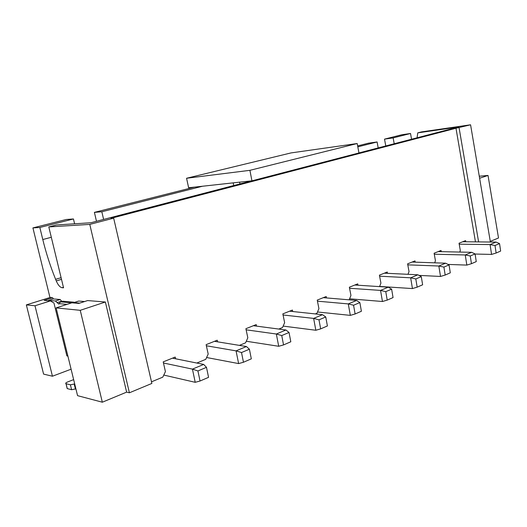<?xml version="1.0" encoding="UTF-8"?>
<svg xmlns="http://www.w3.org/2000/svg" width="527" height="527" viewBox="0 0 527 527"><rect width="100%" height="100%" fill="white"/><g stroke="black" fill="none" stroke-linecap="round" stroke-linejoin="round"><path stroke-width="0.79" d="M53.418 298.941L52.601 297.735L49.966 297.518L32.918 227.908L66.237 219.495L73.451 218.962L39.848 227.48L32.918 227.908M51.31 237.282L42.786 239.535L39.848 227.48M42.786 239.535C46.132 253.204 50.408 266.464 55.612 279.323L56.264 280.924C58.062 285.094 60.025 287.36 62.16 287.722L63.55 287.808L48.8 226.926L89.781 224.397L113.667 218.152L110.947 218.343L455.98 128.245L470.578 124.794L490.393 242.025M126.632 392.134L102.33 402.206L77.561 395.658L56.119 307.893L71.903 302.808L78.833 303.414L87.601 300.568L105.38 302.004L126.632 392.134L129.405 392.786L89.781 224.397M113.667 218.152L151.868 383.439L129.405 392.786M175.596 358.782L175.208 357.069L163.205 361.884L165.425 371.621L162.784 377.148L151.493 381.825M67.976 356.43L67.357 355.784L66.896 355.949L53.945 302.992L50.375 300.917L44.176 300.37L52.601 297.735M66.83 355.679L67.357 355.784M61.876 301.431L60.157 299.501L55.44 300.989L48.589 300.397L48.682 300.765M55.44 300.989L58.787 304.099L59.09 303.657L67.008 304.382M73.306 302.926L73.918 302.597L79.768 303.111M84.61 301.536L78.734 301.049L73.839 302.597M60.157 299.501L53.26 298.928L48.589 300.397M74.373 302.426L71.995 302.814M71.731 302.86L60.493 301.872L59.09 303.657M60.493 301.872L62.575 301.207L73.932 302.188M71.099 369.196L52.45 376.219L34.993 305.765L50.375 300.917M73.648 379.624L67.957 381.831C65.875 382.694 65.223 383.32 65.994 383.702L67.192 388.583L71.613 389.723L75.901 388.854M67.021 387.892L67.192 388.583M74.696 383.933L70.401 384.796L71.613 389.723M65.994 383.702L70.401 384.796M52.45 376.219L43.596 374.111L26.35 304.896L49.966 297.518M358.953 152.935L458.74 126.948L417.759 132.863L421.56 131.895L470.578 124.794M385.771 145.953L384.519 139.128L401.897 134.741L410.526 133.489L411.554 139.233M479.61 178.231L488.028 175.451L498.509 237.98L490.288 241.386M475.473 241.873L455.98 128.245M459.768 252.058L460.321 250.542L459.043 243.224L465.578 240.602L465.782 241.774M434.676 262.821L435.447 260.76L434.103 253.23L441.033 250.45L441.251 251.662M407.99 274.31L409.031 271.603L407.608 263.856L414.98 260.898L415.21 262.156M379.545 286.616L380.922 283.144L379.414 275.16L387.266 272.018L387.51 273.322M349.164 299.83L350.949 295.449L349.355 287.222L357.728 283.862L357.985 285.219M315.311 313.921L316.977 313.229L318.927 308.598L317.228 300.107L326.187 296.51L326.463 297.926M278.783 329.059L282.538 327.504L284.633 322.676L282.828 313.901L292.419 310.054L292.722 311.529M239.396 345.389L245.562 342.833L247.822 337.794L245.885 328.716L256.201 324.579L256.524 326.127M196.808 363.044L205.761 359.335L208.191 354.058L206.123 344.665L217.236 340.211L217.592 341.832M251.926 180.807L249.91 170.326L357.187 143.528L291.009 152.922L186.565 178.264L188.633 187.764L251.926 180.807L90.934 222.737L56.514 224.963L48.8 226.926M357.187 143.528L358.959 152.955L252.077 180.794M186.565 178.264L249.91 170.326M248.27 181.209L248.382 181.729M349.559 288.262L380.547 290.41L382.457 301.503L349.585 298.796M387.213 300.107L385.764 291.642L380.547 290.41L388.267 287.182L391.627 289.165L393.056 297.577L387.213 300.107L382.457 301.503M391.627 289.165L385.764 291.642M388.267 287.182L354.855 285.015M239.943 183.93L239.574 182.164M233.191 182.869L233.751 185.537M317.445 301.167L348.281 303.914L350.33 315.37L317.504 311.991M355.119 313.973L353.564 305.232L348.281 303.914L356.562 300.449L359.862 302.577L361.397 311.266L355.119 313.973L350.33 315.37M359.862 302.577L353.564 305.232M356.562 300.449L323.321 297.663M357.813 146.855L377.095 141.967L368.492 143.173L357.635 145.92M378.195 147.922L377.095 141.967M394.209 143.752L393.142 137.903L410.526 133.489M74.597 223.791L73.451 218.962M96.481 221.287L94.399 212.381L101.83 211.762L103.615 219.43M101.83 211.762L202.493 186.242M94.399 212.381L194.43 187.125M26.35 304.896L34.993 305.765M488.028 175.451L479.274 176.216M393.142 137.903L384.519 139.128M417.759 132.863L417.081 137.797M163.456 362.998L192.434 369.124L195.214 382.312L163.785 375.059M203.679 364.421L206.485 367.332L197.928 370.942L192.434 369.124L203.679 364.421L172.487 358.156M197.928 370.942L200.043 381.014L208.567 377.332L206.485 367.332M200.043 381.014L195.214 382.312M206.367 345.771L236.056 350.87L238.626 363.584L206.597 357.517M246.425 346.529L249.403 349.21L241.511 352.543L236.056 350.87L246.425 346.529L214.456 341.325M241.511 352.543L243.461 362.247L251.32 358.847L249.403 349.21M243.461 362.247L238.626 363.584M246.122 329.816L276.339 334.019L278.711 346.279L246.274 341.246M285.924 330.001L289.04 332.478L281.741 335.561L276.339 334.019L285.924 330.001L253.382 325.712M281.741 335.561L283.546 344.921L290.812 341.779L289.04 332.478M283.546 344.921L278.711 346.279M283.045 314.981L313.637 318.407L315.838 330.258L283.151 326.101M322.537 314.685L325.752 316.977L318.987 319.836L313.637 318.407L322.537 314.685L289.573 311.193M318.987 319.836L320.66 328.874L327.399 325.963L325.752 316.977M320.66 328.874L315.838 330.258M379.611 276.188L410.658 277.815L412.443 288.565L379.618 286.438M417.878 274.791L421.29 276.642L415.81 278.954L410.658 277.815L417.878 274.791L384.387 273.17M415.81 278.954L417.16 287.156L422.628 284.791L421.29 276.642M417.16 287.156L412.443 288.565M407.793 264.857L438.839 266.023L440.513 276.451L418.991 275.39M445.598 263.19L449.05 264.923L443.912 267.09L438.839 266.023L445.598 263.19L412.107 262.051M443.912 267.09L445.183 275.041L450.302 272.828L449.05 264.923M445.183 275.041L440.513 276.451M434.281 254.212L465.255 254.969L466.83 265.094L448.069 264.429M471.606 252.308L475.084 253.928L470.262 255.964L465.255 254.969L471.606 252.308L438.174 251.596M470.262 255.964L471.454 263.684L476.256 261.609L475.084 253.928M471.454 263.684L466.83 265.094M459.215 244.185L490.084 244.581L491.559 254.416L475.097 254.04M496.052 242.084L499.543 243.599L495.011 245.516L490.084 244.581L496.052 242.084L462.726 241.748M495.011 245.516L496.131 253.019L500.65 251.063L499.543 243.599M496.131 253.019L491.559 254.416M459.089 127.797L478.608 241.906M56.119 307.893L80.242 310.317L105.38 302.004M102.33 402.206L80.242 310.317M78.734 301.049L73.918 302.597M61.745 301.167L57.028 302.669M74.215 384.124L75.42 389.045M66.073 383.728L67.272 388.61M63.438 287.334L62.16 287.722M61.501 279.35L56.264 280.924M61.099 277.683L55.612 279.323"/></g></svg>
